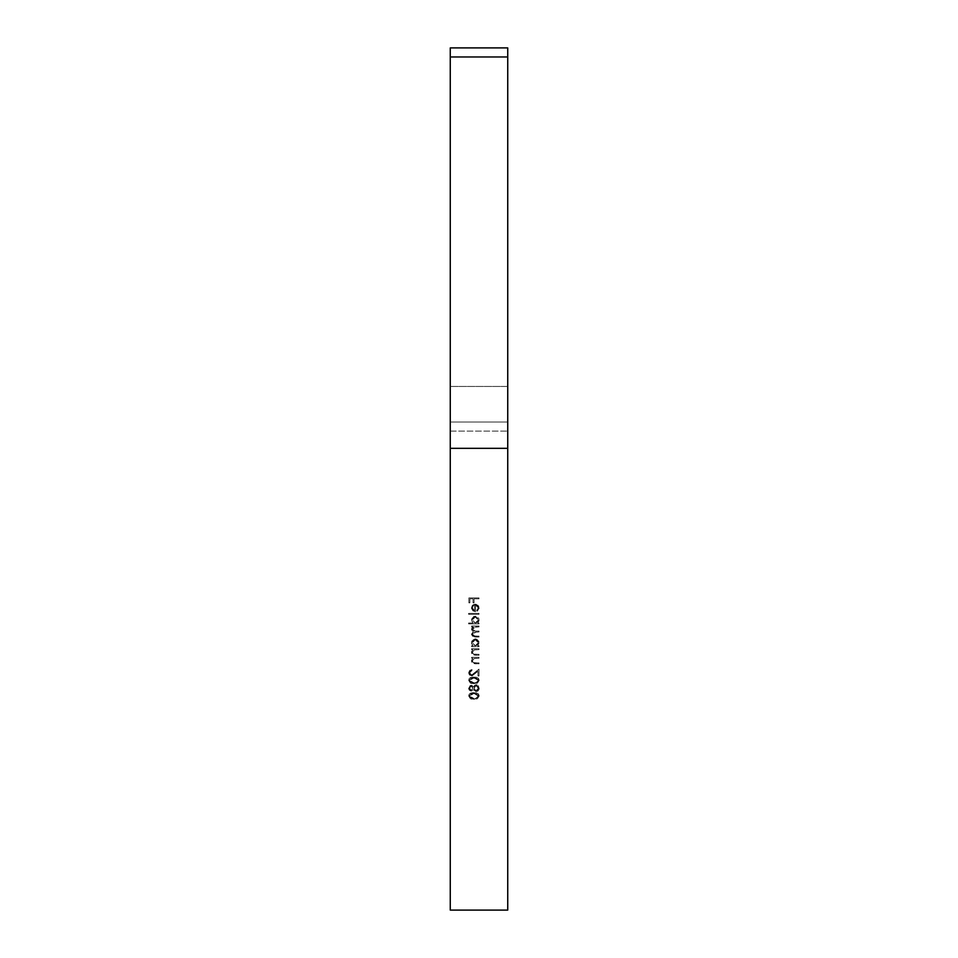 <?xml version="1.0" encoding="UTF-8"?>
<svg xmlns="http://www.w3.org/2000/svg" width="958" height="958" viewBox="0 0 958 958"><rect width="100%" height="100%" fill="white"/><g stroke="black" fill="none" stroke-linecap="round" stroke-linejoin="round"><path stroke-width="0.72" stroke-dasharray="4.79 3.59" d="M450.26 56.977L450.26 910.1L507.74 910.1L507.74 386.457L450.26 386.457L450.26 910.1L507.74 910.1L507.74 386.457L450.26 386.457L450.26 422.023L507.74 422.023L507.74 386.457L507.74 422.023L450.26 422.023L450.26 431.1L450.26 422.023L507.74 422.023L507.74 431.1L507.74 422.023L450.26 422.023L450.26 56.977L507.74 56.977L507.74 422.023L507.74 56.977L450.26 56.977L507.74 56.977L507.74 47.9L507.74 56.977L450.26 56.977L450.26 47.9L450.26 422.023L507.74 422.023L450.26 422.023L450.26 431.1L450.26 422.023L507.74 422.023L507.74 431.1L507.74 422.023L450.26 422.023L450.26 56.977L507.74 56.977L507.74 422.023L507.74 56.977L450.26 56.977L507.74 56.977L507.74 47.9L507.74 56.977L450.26 56.977L450.26 47.9L450.26 422.023L507.74 422.023L450.26 422.023L450.26 431.1L450.26 422.023L507.74 422.023L507.74 431.1L507.74 422.023L450.26 422.023L450.26 56.977L507.74 56.977L507.74 422.023L507.74 56.977L450.26 56.977L507.74 56.977L507.74 47.9L507.74 56.977L450.26 56.977L450.26 47.9L450.26 422.023L507.74 422.023L450.26 422.023L450.26 431.1L450.26 422.023L507.74 422.023L507.74 431.1L507.74 422.023L450.26 422.023L450.26 56.977L507.74 56.977L507.74 422.023L507.74 56.977L450.26 56.977L507.74 56.977L507.74 47.9L507.74 56.977L450.26 56.977L450.26 47.9L450.26 422.023L507.74 422.023L450.26 422.023L450.26 431.1L450.26 422.023L507.74 422.023L507.74 431.1L507.74 422.023L450.26 422.023L450.26 56.977L507.74 56.977L507.74 422.023L507.74 56.977L450.26 56.977L507.74 56.977L507.74 47.9L507.74 56.977L450.26 56.977L450.26 47.9L450.26 422.023L507.74 422.023L450.26 422.023L450.26 431.1L450.26 422.023L507.74 422.023L507.74 431.1L507.74 422.023L450.26 422.023L450.26 56.977L507.74 56.977L507.74 422.023L507.74 56.977L450.26 56.977L507.74 56.977L507.74 47.9L507.74 56.977L450.26 56.977L450.26 47.9L450.26 422.023L507.74 422.023L450.26 422.023L450.26 431.1L450.26 422.023L507.74 422.023L507.74 431.1L507.74 422.023L450.26 422.023L450.26 56.977L507.74 56.977L507.74 422.023L507.74 56.977L450.26 56.977L507.74 56.977L507.74 47.9L507.74 56.977L450.26 56.977L450.26 47.9L450.26 422.023L507.74 422.023L450.26 422.023L450.26 431.1L450.26 422.023L507.74 422.023L507.74 431.1L507.74 422.023L450.26 422.023L450.26 56.977L507.74 56.977L507.74 422.023L507.74 56.977L450.26 56.977L507.74 56.977L507.74 47.9L507.74 56.977L450.26 56.977L450.26 47.9L450.26 422.023L507.74 422.023L450.26 422.023L450.26 431.1L450.26 422.023L507.74 422.023L507.74 431.1L507.74 422.023L450.26 422.023L450.26 56.977L507.74 56.977L507.74 422.023L507.74 56.977L450.26 56.977L507.74 56.977L507.74 47.9L507.74 56.977L450.26 56.977L450.26 47.9L450.26 422.023L507.74 422.023L450.26 422.023L450.26 431.1L450.26 422.023L507.74 422.023L507.74 431.1L507.74 422.023L450.26 422.023L450.26 56.977L507.74 56.977L507.74 422.023L507.74 56.977L450.26 56.977L507.74 56.977L507.74 47.9L507.74 56.977L450.26 56.977L450.26 47.9L450.26 422.023L507.74 422.023L450.26 422.023L450.26 431.1L450.26 422.023L507.74 422.023L507.74 431.1L507.74 422.023L450.26 422.023L450.26 56.977L507.74 56.977L507.74 422.023L507.74 56.977L450.26 56.977L507.74 56.977L507.74 47.9L507.74 56.977L450.26 56.977L450.26 47.9L450.26 422.023L507.74 422.023L450.26 422.023L450.26 431.1L450.26 422.023L507.74 422.023L507.74 431.1L507.74 422.023L450.26 422.023L450.26 56.977L507.74 56.977L507.74 422.023L507.74 56.977L450.26 56.977L507.74 56.977L507.74 47.9L507.74 56.977L450.26 56.977L450.26 47.9L450.26 422.023L507.74 422.023L450.26 422.023L450.26 431.1L450.26 422.023L507.74 422.023L507.74 431.1L507.74 422.023L450.26 422.023L450.26 56.977L507.74 56.977L507.74 422.023L507.74 56.977L450.26 56.977L507.74 56.977L507.74 47.9L507.74 56.977L450.26 56.977L450.26 47.9L450.26 422.023L507.74 422.023L450.26 422.023L450.26 431.1L450.26 422.023L507.74 422.023L507.74 431.1L507.74 422.023L450.26 422.023L450.26 56.977L507.74 56.977L507.74 422.023L507.74 56.977L450.26 56.977L507.74 56.977L507.74 47.9L507.74 56.977L450.26 56.977L450.26 47.9L450.26 422.023L507.74 422.023L450.26 422.023L450.26 431.1L450.26 422.023L507.74 422.023L507.74 431.1L507.74 422.023L450.26 422.023L450.26 56.977L507.74 56.977L507.74 422.023L507.74 56.977L450.26 56.977L507.74 56.977L507.74 47.9L507.74 56.977L450.26 56.977L450.26 47.9L450.26 422.023L507.74 422.023L450.26 422.023L450.26 431.1L450.26 422.023L507.74 422.023L507.74 431.1L507.74 422.023L450.26 422.023L450.26 56.977L507.74 56.977L507.74 422.023L507.74 56.977L450.26 56.977L507.74 56.977L507.74 47.9L507.74 56.977L450.26 56.977L450.26 47.9L450.26 422.023L507.74 422.023L450.26 422.023L450.26 431.1L450.26 422.023L507.74 422.023L507.74 431.1L507.74 422.023L450.26 422.023L450.26 56.977L507.74 56.977L507.74 422.023L507.74 56.977L450.26 56.977L507.74 56.977L507.74 47.9L507.74 56.977L450.26 56.977L450.26 47.9L450.26 422.023L507.74 422.023L450.26 422.023L450.26 431.1L450.26 422.023L507.74 422.023L507.74 431.1L507.74 422.023L450.26 422.023L450.26 56.977L507.74 56.977L507.74 422.023L507.74 56.977L450.26 56.977L507.74 56.977L507.74 47.9L507.74 56.977L450.26 56.977L450.26 47.9L450.26 422.023L507.74 422.023L450.26 422.023L450.26 431.1L450.26 422.023L507.74 422.023L507.74 431.1L507.74 422.023L450.26 422.023L450.26 56.977L507.74 56.977L507.74 422.023L507.74 56.977L450.26 56.977L507.74 56.977L507.74 47.9L507.74 56.977L450.26 56.977L450.26 47.9L450.26 422.023L507.74 422.023L450.26 422.023L450.26 431.1L450.26 422.023L507.74 422.023L507.74 431.1L507.74 422.023L450.26 422.023L450.26 56.977L507.74 56.977L507.74 422.023L507.74 56.977L450.26 56.977L507.74 56.977L507.74 47.9L507.74 56.977L450.26 56.977L450.26 47.9L450.26 422.023L507.74 422.023L450.26 422.023L450.26 431.1L450.26 422.023L507.74 422.023L507.74 431.1L507.74 422.023L450.26 422.023L450.26 56.977L507.74 56.977L507.74 422.023L507.74 56.977L450.26 56.977L507.74 56.977L507.74 47.9L507.74 56.977L450.26 56.977L450.26 47.9L450.26 422.023L507.74 422.023L450.26 422.023L450.26 431.1L450.26 422.023L507.74 422.023L507.74 431.1L507.74 422.023L450.26 422.023L450.26 56.977L507.74 56.977L507.74 422.023L507.74 56.977L450.26 56.977L507.74 56.977L507.74 47.9L507.74 56.977L450.26 56.977L450.26 47.9L450.26 422.023L507.74 422.023L450.26 422.023L450.26 431.1L450.26 422.023L507.74 422.023L507.74 431.1L507.74 422.023L450.26 422.023L450.26 56.977L507.74 56.977L507.74 422.023L507.74 56.977L450.26 56.977L507.74 56.977L507.74 47.9L507.74 56.977L450.26 56.977L450.26 47.9L450.26 422.023L507.74 422.023L450.26 422.023L450.26 431.1L450.26 422.023L507.74 422.023L507.74 431.1L507.74 422.023L450.26 422.023L450.26 56.977L507.74 56.977L507.74 422.023L507.74 56.977L450.26 56.977L507.74 56.977L507.74 47.9L507.74 56.977L450.26 56.977L450.26 47.9L450.26 422.023L507.74 422.023L450.26 422.023L450.26 431.1L450.26 422.023L507.74 422.023L507.74 431.1L507.74 422.023L450.26 422.023L450.26 56.977L507.74 56.977L507.74 422.023L507.74 56.977L450.26 56.977L507.74 56.977L507.74 47.9L507.74 56.977L450.26 56.977L450.26 47.9L450.26 422.023L507.74 422.023L450.26 422.023L450.26 431.1L450.26 422.023L507.74 422.023L507.74 431.1L507.74 422.023L450.26 422.023L450.26 56.977L507.74 56.977L507.74 422.023L507.74 56.977L450.26 56.977L507.74 56.977L507.74 47.9L507.74 56.977L450.26 56.977L450.26 47.9L450.26 422.023L507.74 422.023L450.26 422.023L450.26 431.1L450.26 422.023L507.74 422.023L507.74 431.1L507.74 422.023L450.26 422.023L450.26 56.977L507.74 56.977L507.74 422.023L507.74 56.977L450.26 56.977L507.74 56.977L507.74 47.9L507.74 56.977L450.26 56.977L450.26 47.9L450.26 422.023L507.74 422.023L450.26 422.023L450.26 431.1L450.26 422.023L507.74 422.023L507.74 431.1L507.74 422.023L450.26 422.023L450.26 56.977L507.74 56.977L507.74 422.023L507.74 56.977L450.26 56.977L507.74 56.977L507.74 47.9L507.74 56.977L450.26 56.977L450.26 47.9L450.26 422.023L507.74 422.023L450.26 422.023L450.26 431.1L450.26 422.023L507.74 422.023L507.74 431.1L507.74 422.023L450.26 422.023L450.26 56.977L507.74 56.977L507.74 422.023L507.74 56.977L450.26 56.977L507.74 56.977L507.74 47.9L507.74 56.977L450.26 56.977L450.26 47.9L450.26 422.023L507.74 422.023L450.26 422.023L450.26 431.1L450.26 422.023L507.74 422.023L507.74 431.1L507.74 422.023L450.26 422.023L450.26 56.977L507.74 56.977L507.74 422.023L507.74 56.977L450.26 56.977L507.74 56.977L507.74 47.9L507.74 56.977L450.26 56.977L450.26 47.9L450.26 422.023L507.74 422.023L450.26 422.023L450.26 431.1L450.26 422.023L507.74 422.023L507.74 431.1L507.74 422.023L450.26 422.023L450.26 56.977L507.74 56.977L507.74 422.023L507.74 56.977L450.26 56.977L507.74 56.977L507.74 47.9L507.74 56.977L450.26 56.977L450.26 47.9L450.26 422.023L507.74 422.023L450.26 422.023L450.26 431.1L450.26 422.023L507.74 422.023L507.74 431.1L507.74 422.023L450.26 422.023L450.26 56.977L507.74 56.977L507.74 422.023L507.74 56.977L450.26 56.977L507.74 56.977L507.74 47.9L507.74 56.977L450.26 56.977L450.26 47.9L450.26 422.023L507.74 422.023L450.26 422.023L450.26 431.1L450.26 422.023L507.74 422.023L507.74 431.1L507.74 422.023L450.26 422.023L450.26 56.977L507.74 56.977L507.74 422.023L507.74 56.977L450.26 56.977L507.74 56.977L507.74 47.9L507.74 56.977L450.26 56.977L450.26 47.9L450.26 422.023L507.74 422.023L450.26 422.023L450.26 431.1L450.26 422.023L507.74 422.023L507.74 431.1L507.74 422.023L450.26 422.023L450.26 56.977L507.74 56.977L507.74 422.023L507.74 56.977L450.26 56.977L507.74 56.977L507.74 47.9L507.74 56.977L450.26 56.977L450.26 47.9L450.26 422.023L507.74 422.023L450.26 422.023L450.26 431.1L450.26 422.023L507.74 422.023L507.74 431.1L507.74 422.023L450.26 422.023L450.26 56.977L507.74 56.977L507.74 422.023L507.74 56.977L450.26 56.977L507.74 56.977L507.74 47.9L507.74 56.977L450.26 56.977L450.26 47.9L450.26 422.023L507.74 422.023L450.26 422.023L450.26 431.1L450.26 422.023L507.74 422.023L507.74 431.1L507.74 422.023L450.26 422.023L450.26 56.977L507.74 56.977L507.74 422.023L507.74 56.977L450.26 56.977L507.74 56.977L507.74 47.9L507.74 56.977L450.26 56.977L450.26 47.9L450.26 422.023L507.74 422.023L450.26 422.023L450.26 431.1L450.26 422.023L507.74 422.023L507.74 431.1L507.74 422.023L450.26 422.023L450.26 56.977L507.74 56.977L507.74 422.023L507.74 56.977L450.26 56.977L507.74 56.977L507.74 47.9L507.74 56.977L450.26 56.977L450.26 47.9L450.26 422.023L507.74 422.023L450.26 422.023L450.26 431.1L450.26 422.023L507.74 422.023L507.74 431.1L507.74 422.023L450.26 422.023L450.26 56.977L507.74 56.977L507.74 422.023L507.74 56.977L450.26 56.977L507.74 56.977L507.74 47.9L507.74 56.977L450.26 56.977L450.26 47.9L450.26 422.023L507.74 422.023L450.26 422.023L450.26 431.1L450.26 422.023L507.74 422.023L507.74 431.1L507.74 422.023L450.26 422.023L450.26 56.977L507.74 56.977L507.74 422.023L507.74 56.977L450.26 56.977L507.74 56.977L507.74 47.9L507.74 56.977L450.26 56.977L450.26 47.9L450.26 422.023L507.74 422.023L450.26 422.023L450.26 431.1L450.26 422.023L507.74 422.023L507.74 431.1L507.74 422.023L450.26 422.023L450.26 56.977L507.74 56.977L507.74 422.023L507.74 56.977L450.26 56.977L507.74 56.977L507.74 47.9L507.74 56.977L450.26 56.977L450.26 47.9L450.26 422.023L507.74 422.023L450.26 422.023L450.26 431.1L450.26 422.023L507.74 422.023L507.74 431.1L507.74 422.023L450.26 422.023L450.26 56.977L507.74 56.977L507.74 422.023L507.74 56.977L450.26 56.977L507.74 56.977L507.74 47.9L507.74 56.977L450.26 56.977L450.26 47.9L450.26 422.023L507.74 422.023L450.26 422.023L450.26 431.1L450.26 422.023L507.74 422.023L507.74 431.1L507.74 422.023L450.26 422.023L450.26 56.977L507.74 56.977L507.74 422.023L507.74 56.977L450.26 56.977L507.74 56.977L507.74 47.9L507.74 56.977L450.26 56.977L450.26 47.9L450.26 422.023L507.74 422.023L450.26 422.023L450.26 431.1L450.26 422.023L507.74 422.023L507.74 431.1L507.74 422.023L450.26 422.023L450.26 56.977L507.74 56.977L507.74 422.023L507.74 56.977L450.26 56.977L507.74 56.977L507.74 47.9L507.74 56.977L450.26 56.977L450.26 47.9L450.26 422.023L507.74 422.023L450.26 422.023L450.26 431.1L450.26 422.023L507.74 422.023L507.74 431.1L507.74 422.023L450.26 422.023L450.26 56.977L507.74 56.977L507.74 422.023L507.74 56.977L450.26 56.977L507.74 56.977L507.74 47.9L507.74 56.977L450.26 56.977L450.26 47.9L450.26 422.023L507.74 422.023L450.26 422.023L450.26 431.1L450.26 422.023L507.74 422.023L507.74 431.1L507.74 422.023L450.26 422.023L450.26 56.977L507.74 56.977L507.74 422.023L507.74 56.977L450.26 56.977L507.74 56.977L507.74 47.9L507.74 56.977L450.26 56.977L450.26 47.9L450.26 422.023L507.74 422.023L450.26 422.023L450.26 431.1L450.26 422.023L507.74 422.023L507.74 431.1L507.74 422.023L450.26 422.023L450.26 56.977L507.74 56.977L507.74 422.023L507.74 56.977L450.26 56.977L507.74 56.977L507.74 47.9L507.74 56.977L450.26 56.977L450.26 47.9L450.26 422.023L507.74 422.023L450.26 422.023L450.26 431.1L450.26 422.023L507.74 422.023L507.74 431.1L507.74 422.023L450.26 422.023L450.26 56.977L507.74 56.977L507.74 422.023L507.74 56.977L450.26 56.977L507.74 56.977L507.74 47.9L507.74 56.977L450.26 56.977L450.26 47.9L450.26 422.023L507.74 422.023L450.26 422.023L450.26 431.1L450.26 422.023L507.74 422.023L507.74 431.1L507.74 422.023L450.26 422.023L450.26 56.977L507.74 56.977L507.74 422.023L507.74 56.977L450.26 56.977L507.74 56.977L507.74 47.9L507.74 56.977L450.26 56.977L450.26 47.9L450.26 422.023L507.74 422.023L450.26 422.023L450.26 431.1L450.26 422.023L507.74 422.023L507.74 431.1L507.74 422.023L450.26 422.023L450.26 56.977L507.74 56.977L507.74 422.023L507.74 56.977L450.26 56.977L507.74 56.977L507.74 47.9L507.74 56.977L450.26 56.977L450.26 47.9L450.26 422.023L507.74 422.023L450.26 422.023L450.26 431.1L450.26 422.023L507.74 422.023L507.74 431.1L507.74 422.023L450.26 422.023L450.26 56.977L507.74 56.977L507.74 422.023L507.74 56.977L450.26 56.977L507.74 56.977L507.74 47.9L507.74 56.977L450.26 56.977L450.26 47.9L450.26 422.023L507.74 422.023L450.26 422.023L450.26 431.1L450.26 422.023L507.74 422.023L507.74 431.1L507.74 422.023L450.26 422.023L450.26 56.977L507.74 56.977L507.74 422.023L507.74 56.977L450.26 56.977L507.74 56.977L507.74 47.9L507.74 56.977L450.26 56.977L450.26 47.9L450.26 422.023L507.74 422.023L450.26 422.023L450.26 431.1L450.26 422.023L507.74 422.023L507.74 431.1L507.74 422.023L450.26 422.023L450.26 56.977L507.74 56.977L507.74 422.023L507.74 56.977L450.26 56.977L507.74 56.977L507.74 47.9L507.74 56.977L450.26 56.977L450.26 47.9L450.26 422.023L507.74 422.023L450.26 422.023L450.26 431.1L450.26 422.023L507.74 422.023L507.74 431.1L507.74 422.023L450.26 422.023L450.26 56.977L507.74 56.977L507.74 422.023L507.74 56.977L450.26 56.977L507.74 56.977L507.74 47.9L507.74 56.977L450.26 56.977L450.26 47.9L450.26 422.023L507.74 422.023L450.26 422.023L450.26 431.1L450.26 422.023L507.74 422.023L507.74 431.1L507.74 422.023L450.26 422.023L450.26 56.977L507.74 56.977L507.74 422.023L507.74 56.977L450.26 56.977L507.74 56.977L507.74 47.9L507.74 56.977L450.26 56.977L450.26 47.9L450.26 422.023L507.74 422.023L450.26 422.023L450.26 431.1L450.26 422.023L507.74 422.023L507.74 431.1L507.74 422.023L450.26 422.023L450.26 56.977L507.74 56.977L507.74 422.023L507.74 56.977L450.26 56.977L507.74 56.977L507.74 47.9L507.74 56.977L450.26 56.977L450.26 47.9L450.26 422.023L507.74 422.023L450.26 422.023L450.26 431.1L450.26 422.023L507.74 422.023L507.74 431.1L507.74 422.023L450.26 422.023L450.26 56.977L507.74 56.977L507.74 422.023L507.74 56.977L450.26 56.977L507.74 56.977L507.74 47.9L507.74 56.977L450.26 56.977L450.26 47.9L450.26 422.023L507.74 422.023L450.26 422.023L450.26 431.1L450.26 422.023L507.74 422.023L507.74 431.1L507.74 422.023L450.26 422.023L450.26 56.977L507.74 56.977L507.74 422.023L507.74 56.977L450.26 56.977L507.74 56.977L507.74 47.9L507.74 56.977L450.26 56.977L450.26 47.9L450.26 422.023L507.74 422.023L450.26 422.023L450.26 431.1L450.26 422.023L507.74 422.023L507.74 431.1L507.74 422.023L450.26 422.023L450.26 56.977L507.74 56.977L507.74 422.023L507.74 56.977L450.26 56.977L507.74 56.977L507.74 47.9L507.74 56.977L450.26 56.977L450.26 47.9L450.26 422.023L507.74 422.023L450.26 422.023L450.26 431.1L450.26 422.023L507.74 422.023L507.74 431.1L507.74 422.023L450.26 422.023L450.26 56.977L507.74 56.977L507.74 422.023L507.74 56.977L450.26 56.977L507.74 56.977L507.74 47.9L507.74 56.977L450.26 56.977L450.26 47.9L450.26 422.023L507.74 422.023L450.26 422.023L450.26 431.1L450.26 422.023L507.74 422.023L507.74 431.1L507.74 422.023L450.26 422.023L450.26 56.977L507.74 56.977L507.74 422.023L507.74 56.977L450.26 56.977L507.74 56.977L507.74 47.9L507.74 56.977L450.26 56.977L450.26 47.9L450.26 422.023L507.74 422.023L450.26 422.023L450.26 431.1L450.26 422.023L507.74 422.023L507.74 431.1L507.74 422.023L450.26 422.023L450.26 56.977L507.74 56.977L507.74 422.023L507.74 56.977L450.26 56.977L507.74 56.977L507.74 47.9L507.74 56.977L450.26 56.977L450.26 47.9L450.26 422.023L507.74 422.023L450.26 422.023L450.26 431.1L450.26 422.023L507.74 422.023L507.74 431.1L507.74 422.023L450.26 422.023L450.26 56.977L507.74 56.977L507.74 422.023L507.74 56.977L450.26 56.977L507.74 56.977L507.74 47.9L507.74 56.977L450.26 56.977L450.26 47.9L450.26 422.023L507.74 422.023L450.26 422.023L450.26 431.1L450.26 422.023L507.74 422.023L507.74 431.1L507.74 422.023L450.26 422.023L450.26 56.977L507.74 56.977L507.74 422.023L507.74 56.977L450.26 56.977L507.74 56.977L507.74 47.9L507.74 56.977L450.26 56.977L450.26 47.9L450.26 422.023L507.74 422.023L450.26 422.023L450.26 431.1L450.26 422.023L507.74 422.023L507.74 431.1L507.74 422.023L450.26 422.023L450.26 56.977L507.74 56.977L507.74 422.023L507.74 56.977L450.26 56.977L507.74 56.977L507.74 47.9L507.74 56.977L450.26 56.977L450.26 47.9L450.26 422.023L507.74 422.023L450.26 422.023L450.26 431.1L450.26 422.023L507.74 422.023L507.74 431.1L507.74 422.023L450.26 422.023L450.26 56.977L507.74 56.977L507.74 422.023L507.74 56.977L450.26 56.977L507.74 56.977L507.74 47.9L507.74 56.977L450.26 56.977L450.26 47.9L450.26 422.023L507.74 422.023L450.26 422.023L450.26 431.1L450.26 422.023L507.74 422.023L507.74 431.1L507.74 422.023L450.26 422.023L450.26 56.977L507.74 56.977L507.74 422.023L507.74 56.977L450.26 56.977L507.74 56.977L507.74 47.9L507.74 56.977L450.26 56.977L450.26 47.9L450.26 422.023L507.74 422.023L450.26 422.023L450.26 431.1L450.26 422.023L507.74 422.023L507.74 431.1L507.74 422.023L450.26 422.023L450.26 56.977L507.74 56.977L507.74 422.023L507.74 56.977L450.26 56.977L507.74 56.977L507.74 47.9L507.74 56.977L450.26 56.977L450.26 47.9L450.26 422.023L507.74 422.023L450.26 422.023L450.26 431.1L450.26 422.023L507.74 422.023L507.74 431.1L507.74 422.023L450.26 422.023L450.26 56.977L507.74 56.977L507.74 422.023L507.74 56.977L450.26 56.977L507.74 56.977L507.74 47.9L507.74 56.977L450.26 56.977L450.26 47.9L450.26 422.023L507.74 422.023L450.26 422.023L450.26 431.1L450.26 422.023L507.74 422.023L507.74 431.1L507.74 422.023L450.26 422.023L450.26 56.977L507.74 56.977L507.74 422.023L507.74 56.977L450.26 56.977L507.74 56.977L507.74 47.9L507.74 56.977L450.26 56.977L450.26 47.9L450.26 422.023L507.74 422.023L450.26 422.023L450.26 431.1L450.26 422.023L507.74 422.023L507.74 431.1L507.74 422.023L450.26 422.023L450.26 56.977L507.74 56.977L507.74 422.023L507.74 56.977L450.26 56.977L507.74 56.977L507.74 47.9L507.74 56.977L450.26 56.977L450.26 47.9L450.26 422.023L507.74 422.023L450.26 422.023L450.26 431.1L450.26 422.023L507.74 422.023L507.74 431.1L507.74 422.023L450.26 422.023L450.26 56.977L507.74 56.977L507.74 422.023L507.74 56.977L450.26 56.977L507.74 56.977L507.74 47.9L507.74 56.977L450.26 56.977L450.26 47.9L450.26 422.023L507.74 422.023L450.26 422.023L450.26 431.1L450.26 422.023L507.74 422.023L507.74 431.1L507.74 422.023L450.26 422.023L450.26 56.977L507.74 56.977L507.74 422.023L507.74 56.977L450.26 56.977L507.74 56.977L507.74 47.9L507.74 56.977L450.26 56.977L450.26 47.9L450.26 422.023L507.74 422.023L450.26 422.023L450.26 431.1L450.26 422.023L507.74 422.023L507.74 431.1L507.74 422.023L450.26 422.023L450.26 56.977L507.74 56.977L507.74 422.023L507.74 56.977L450.26 56.977L507.74 56.977L507.74 47.9L507.74 56.977L450.26 56.977L450.26 47.9L450.26 422.023L507.74 422.023L450.26 422.023L450.26 431.1L450.26 422.023L507.74 422.023L507.74 431.1L507.74 422.023L450.26 422.023L450.26 56.977L507.74 56.977L507.74 431.1L507.74 56.977L450.26 56.977L450.26 47.9L450.26 431.1L450.26 47.9L450.26 431.1L450.26 47.9L450.26 431.1L450.26 47.9L450.26 431.1L450.26 47.9L450.26 431.1L450.26 47.9L450.26 431.1L450.26 47.9L450.26 431.1L450.26 47.9L450.26 431.1L450.26 47.9L450.26 431.1L450.26 47.9L450.26 431.1L450.26 47.9L450.26 431.1L450.26 47.9L450.26 431.1L450.26 47.9L450.26 431.1L450.26 47.9L450.26 431.1L450.26 47.9L450.26 431.1L450.26 47.9L450.26 431.1L450.26 47.9L450.26 431.1L450.26 47.9L450.26 431.1L450.26 47.9L450.26 431.1L450.26 47.9L450.26 431.1L450.26 47.9L450.26 431.1L450.26 47.9L450.26 431.1L450.26 47.9L450.26 431.1L450.26 47.9L450.26 431.1L450.26 47.9L450.26 431.1L450.26 47.9L450.26 431.1L450.26 47.9L450.26 431.1L450.26 47.9L450.26 431.1L450.26 47.9L450.26 431.1L450.26 47.9L450.26 431.1L450.26 47.9L450.26 431.1L450.26 47.9L450.26 431.1L450.26 47.9L450.26 431.1L450.26 47.9L450.26 431.1L450.26 47.9L450.26 431.1L450.26 47.9L450.26 431.1L450.26 47.9L450.26 431.1L450.26 47.9L450.26 431.1L450.26 47.9L450.26 431.1L450.26 47.9L450.26 431.1L450.26 47.9L450.26 431.1L450.26 47.9L450.26 431.1L450.26 47.9L450.26 431.1L450.26 47.9L450.26 431.1L450.26 47.9L450.26 431.1L450.26 47.9L450.26 431.1L450.26 47.9L450.26 431.1L450.26 47.9L450.26 431.1L450.26 47.9L450.26 431.1L450.26 47.9L450.26 431.1L450.26 47.9L450.26 431.1L450.26 47.9L450.26 431.1L450.26 47.9L450.26 431.1L450.26 47.9L450.26 431.1L450.26 47.9L450.26 431.1L450.26 47.9L450.26 431.1L450.26 47.9L450.26 431.1L450.26 47.9L450.26 431.1L450.26 47.9L450.26 431.1L450.26 47.9L450.26 431.1L450.26 47.9L450.26 431.1L450.26 47.9L450.26 431.1L450.26 47.9L450.26 431.1L450.26 47.9L450.26 431.1L450.26 47.9L450.26 431.1L450.26 47.9L450.26 431.1L450.26 47.9L450.26 431.1L450.26 47.9L450.26 431.1L450.26 47.9L450.26 431.1L450.26 47.9L507.74 47.9L507.74 431.1L507.74 47.9L507.74 431.1L507.74 47.9L507.74 431.1L507.74 47.9L507.74 431.1L507.74 47.9L507.74 431.1L507.74 47.9L507.74 431.1L507.74 47.9L507.74 431.1L507.74 47.9L507.74 431.1L507.74 47.9L507.74 431.1L507.74 47.9L507.74 431.1L507.74 47.9L507.74 431.1L507.74 47.9L507.74 431.1L507.74 47.9L507.74 431.1L507.74 47.9L507.74 431.1L507.74 47.9L507.74 431.1L507.74 47.9L507.74 431.1L507.74 47.9L507.74 431.1L507.74 47.9L507.74 431.1L507.74 47.9L507.74 431.1L507.74 47.9L507.74 431.1L507.74 47.9L507.74 431.1L507.74 47.9L507.74 431.1L507.74 47.9L507.74 431.1L507.74 47.9L507.74 431.1L507.74 47.9L507.74 431.1L507.74 47.9L507.74 431.1L507.74 47.9L507.74 431.1L507.74 47.9L507.74 431.1L507.74 47.9L507.74 431.1L507.74 47.9L507.74 431.1L507.74 47.9L507.74 431.1L507.74 47.9L507.74 431.1L507.74 47.9L507.74 431.1L507.74 47.9L507.74 431.1L507.74 47.9L507.74 431.1L507.74 47.9L507.74 431.1L507.74 47.9L507.74 431.1L507.74 47.9L507.74 431.1L507.74 47.9L507.74 431.1L507.74 47.9L507.74 431.1L507.74 47.9L507.74 431.1L507.74 47.9L507.74 431.1L507.74 47.9L507.74 431.1L507.74 47.9L507.74 431.1L507.74 47.9L507.74 431.1L507.74 47.9L507.74 431.1L507.74 47.9L507.74 431.1L507.74 47.9L507.74 431.1L507.74 47.9L507.74 431.1L507.74 47.9L507.74 431.1L507.74 47.9L507.74 431.1L507.74 47.9L507.74 431.1L507.74 47.9L507.74 431.1L507.74 47.9L507.74 431.1L507.74 47.9L507.74 431.1L507.74 47.9L507.74 431.1L507.74 47.9L507.74 431.1L507.74 47.9L507.74 431.1L507.74 47.9L507.74 431.1L507.74 47.9L507.74 431.1L507.74 47.9L507.74 431.1L507.74 47.9L507.74 431.1L507.74 47.9L507.74 431.1L507.74 47.9L507.74 431.1L507.74 47.9L507.74 431.1L507.74 47.9L450.26 47.9L507.74 47.9L450.26 47.9L507.74 47.9L450.26 47.9L507.74 47.9L450.26 47.9L507.74 47.9L450.26 47.9L507.74 47.9L450.26 47.9L507.74 47.9L450.26 47.9L507.74 47.9L450.26 47.9L507.74 47.9L450.26 47.9L507.74 47.9L450.26 47.9L507.74 47.9L450.26 47.9L507.74 47.9L450.26 47.9L507.74 47.9L450.26 47.9L507.74 47.9L450.26 47.9L507.74 47.9L450.26 47.9L507.74 47.9L450.26 47.9L507.74 47.9L450.26 47.9L507.74 47.9L450.26 47.9L507.74 47.9L450.26 47.9L507.74 47.9L450.26 47.9L507.74 47.9L450.26 47.9L507.74 47.9L450.26 47.9L507.74 47.9L450.26 47.9L507.74 47.9L450.26 47.9L507.74 47.9L450.26 47.9L507.74 47.9L450.26 47.9L507.74 47.9L450.26 47.9L507.74 47.9L450.26 47.9L507.74 47.9L450.26 47.9L507.74 47.9L450.26 47.9L507.74 47.9L450.26 47.9L507.74 47.9L450.26 47.9L507.74 47.9L450.26 47.9L507.74 47.9L450.26 47.9L507.74 47.9L450.26 47.9L507.74 47.9L450.26 47.9L507.74 47.9L507.74 431.1L507.74 56.977M471.228 691.113L469.324 690.215L468.642 688.766L470.15 685.521L471.875 685.365L473.348 686.742L475.24 684.874L478.449 685.76L479.012 689.64L476.042 691.628L473.348 689.664L471.228 691.113L473.348 689.664L471.228 691.113L468.606 688.227L471.204 685.257L473.348 686.742L476.126 684.742L479.263 688.167L478.15 690.862L476.042 691.628L473.348 689.664L476.042 691.628L478.15 690.862L479.263 688.167L476.126 684.742L473.348 686.742L471.204 685.257L468.606 688.227L471.228 691.113L469.324 690.215L468.642 688.766L470.15 685.521L471.875 685.365L473.348 686.742L475.24 684.874L476.868 684.826L479.216 687.521L479.012 689.64L477.168 691.437L475.18 691.484L473.348 689.664L471.228 691.113M469.636 672.791L470.881 674.815L472.605 674.803L479 669.139L479 676.025L477.958 676.025L477.958 671.307L472.15 675.857L469.456 675.007L468.606 672.839L469.588 670.48L471.983 669.534L469.636 672.791L471.983 670.444L469.636 672.791L471.695 674.995L479 669.139L479 676.025L477.958 676.025L477.958 671.307L471.611 675.905L468.606 672.839L471.983 669.534L471.983 670.444L471.983 669.534L468.606 672.839L471.611 675.905L477.958 671.307L477.958 676.025L479 676.025L479 669.139L471.695 674.995L469.636 672.791L471.983 669.534L469.588 670.48L468.606 672.839L469.456 675.007L472.15 675.857L477.958 671.307L477.958 676.025L479 676.025L479 669.139L472.605 674.803L470.881 674.815L469.636 672.791M479 648.734L479 649.644L473.875 649.955L472.366 652.302L473.515 654.122L479 654.326L479 655.236L473.24 655.009L471.671 653.572L471.552 651.644L472.929 649.644L471.587 649.644L471.587 648.734L479 648.734L471.587 648.734L479 648.734L479 649.644L474.33 649.787L472.366 652.302L473.827 654.218L479 654.326L479 655.236L475.216 655.236L471.456 652.458L472.929 649.644L471.587 649.644L471.587 648.734L471.587 649.644L472.929 649.644L471.456 652.458L475.216 655.236L479 655.236L479 654.326L473.827 654.218L472.366 652.302L474.33 649.787L479 649.644L479 648.734L479 649.644L473.875 649.955L472.366 652.302L473.515 654.122L479 654.326L479 655.236L473.24 655.009L471.456 652.458L472.929 649.644L471.587 649.644L471.587 648.734L479 648.734M479 625.981L479 626.891L473.539 627.31L472.366 629.286L473.851 630.987L479 631.059L479 631.969L473.647 632.328L472.366 634.364L473.204 635.884L479 636.124L479 637.034L472.593 636.591L471.492 634.1L473.252 631.813L471.456 629.454L472.881 626.891L471.587 626.891L471.587 625.981L479 625.981L471.587 625.981L479 625.981L479 626.891L475.886 626.891L472.366 629.286L475.228 631.059L479 631.059L479 631.969L476.114 631.969L472.366 634.364L474.988 636.124L479 636.124L479 637.034L474.988 637.034L471.456 634.531L473.252 631.813L471.456 629.454L472.881 626.891L471.587 626.891L471.587 625.981L471.587 626.891L472.881 626.891L471.456 629.454L473.252 631.813L471.456 634.531L474.988 637.034L479 637.034L479 636.124L474.988 636.124L472.366 634.364L476.114 631.969L479 631.969L479 631.059L475.228 631.059L472.366 629.286L475.886 626.891L479 626.891L479 625.981L479 626.891L473.539 627.31L472.366 629.286L473.851 630.987L479 631.059L479 631.969L473.647 632.328L472.366 634.364L473.204 635.884L479 636.124L479 637.034L473.156 636.83L471.456 634.531L473.252 631.813L471.587 630.232L471.671 628.28L472.881 626.891L471.587 626.891L471.587 625.981L479 625.981M479 613.371L479 614.282L468.606 614.282L468.606 613.371L479 613.371L468.606 613.371L479 613.371L479 614.282L468.606 614.282L468.606 613.371L468.606 614.282L479 614.282L479 613.371L468.606 613.371L468.606 614.282L479 614.282L479 613.371M479 597.912L479 598.822L474.066 598.822L474.066 602.845L473.024 602.845L473.024 598.822L469.899 598.822L469.899 602.845L468.857 602.845L468.857 597.912L479 597.912L468.857 597.912L479 597.912L479 598.822L474.066 598.822L474.066 602.845L473.024 602.845L473.024 598.822L469.899 598.822L469.899 602.845L468.857 602.845L468.857 597.912L468.857 602.845L469.899 602.845L469.899 598.822L473.024 598.822L473.024 602.845L474.066 602.845L474.066 598.822L479 598.822L479 597.912L468.857 597.912L468.857 602.845L469.899 602.845L469.899 598.822L473.024 598.822L473.024 602.845L474.066 602.845L474.066 598.822L479 598.822L479 597.912M478.222 607.755L477.431 605.827L475.491 605.061L475.491 611.683L472.593 610.605L471.456 607.899L472.246 605.576L474.006 604.354L478.03 605.205L479.108 608.402L477.084 611.3L476.665 610.486L478.222 607.755L476.665 610.486L478.222 607.755L475.491 605.061L475.491 611.683L472.917 610.881L471.456 607.899L472.845 605.001L475.312 604.151L479.132 607.875L477.084 611.3L476.665 610.486L477.084 611.3L479.132 607.875L475.312 604.151L472.845 605.001L471.456 607.899L472.917 610.881L475.491 611.683L475.491 605.061L478.222 607.755L476.665 610.486L477.084 611.3L479.012 608.917L478.88 606.414L476.054 604.211L472.246 605.576L471.552 608.749L474.138 611.491L475.491 611.683L475.491 605.061L477.431 605.827L478.222 607.755M468.606 622.999L473.024 622.999L471.528 619.239L473.803 616.401L476.761 616.389L478.844 618.485L479.048 620.832L477.719 622.999L479 622.999L479 623.909L468.606 623.909L468.606 622.999L468.606 623.909L468.606 622.999L473.024 622.999L471.456 619.994L475.276 616.102L479.132 619.97L477.719 622.999L479 622.999L479 623.909L468.606 623.909L479 623.909L479 622.999L477.719 622.999L479.132 619.97L475.276 616.102L471.456 619.994L473.024 622.999L468.606 622.999L473.024 622.999L471.552 620.868L471.731 618.521L475.276 616.102L478.844 618.485L479.048 620.832L477.719 622.999L479 622.999L479 623.909L468.606 623.909L468.606 622.999M471.587 645.74L472.965 645.74L471.48 643.177L472.569 640.004L475.276 638.854L478.006 639.98L479.132 642.722L477.719 645.74L479 645.74L479 646.65L471.587 646.65L471.587 645.74L471.587 646.65L471.587 645.74L472.965 645.74L471.456 642.746L475.276 638.854L479.132 642.722L477.719 645.74L479 645.74L479 646.65L471.587 646.65L479 646.65L479 645.74L477.719 645.74L479.132 642.722L475.276 638.854L471.456 642.746L472.965 645.74L471.587 645.74L472.965 645.74L471.552 643.608L471.731 641.261L473.803 639.142L476.03 638.926L478.844 641.237L479.048 643.572L477.719 645.74L479 645.74L479 646.65L471.587 646.65L471.587 645.74M479 657.308L479 658.218L473.875 658.529L472.366 660.876L473.216 662.565L479 662.9L479 663.81L473.24 663.583L471.671 662.158L471.552 660.218L472.929 658.218L471.587 658.218L471.587 657.308L479 657.308L471.587 657.308L479 657.308L479 658.218L474.33 658.362L472.366 660.876L473.827 662.792L479 662.9L479 663.81L475.216 663.81L471.456 661.044L472.929 658.218L471.587 658.218L471.587 657.308L471.587 658.218L472.929 658.218L471.456 661.044L475.216 663.81L479 663.81L479 662.9L473.827 662.792L472.366 660.876L474.33 658.362L479 658.218L479 657.308L479 658.218L473.875 658.529L472.366 660.876L473.216 662.565L479 662.9L479 663.81L473.24 663.583L471.456 661.044L472.929 658.218L471.587 658.218L471.587 657.308L479 657.308M479.263 680.324L477.419 683.174L473.935 683.832L470.45 683.174L468.606 680.324L469.121 678.659L472.162 677.043L477.838 677.785L479.263 680.324L473.935 676.935L479.263 680.324L473.935 683.832L468.606 680.324L473.935 676.935L468.606 680.324L473.935 683.832L479.263 680.324L477.419 683.174L471.276 683.509L468.642 680.863L469.121 678.659L470.462 677.534L475.958 677.09L478.437 678.264L479.263 680.324M479.263 695.927L477.419 698.765L473.935 699.424L470.45 698.765L468.606 695.927L469.121 694.251L472.162 692.646L477.838 693.388L479.263 695.927L473.935 692.538L479.263 695.927L473.935 699.424L468.606 695.927L473.935 692.538L468.606 695.927L473.935 699.424L479.263 695.927L477.419 698.765L471.276 699.1L468.642 696.466L469.121 694.251L470.462 693.125L475.958 692.682L478.437 693.867L479.263 695.927M450.26 430.489L450.26 428.681L450.26 430.489M450.26 425.795L450.26 428.681L450.26 425.795M450.26 53.205L450.26 48.511L450.26 53.205M474.581 610.773L472.965 609.767L472.366 607.947L473.06 606.031L474.581 605.157L474.581 610.773L474.581 605.157L474.581 610.773L472.366 607.947L473.06 606.031L474.581 605.157L473.06 606.031L472.366 607.947L474.581 610.773L474.581 605.157L473.06 606.031L472.366 607.947L472.965 609.767L474.581 610.773M475.312 622.999L477.395 622.125L478.222 620.006L477.371 617.91L475.288 617.012L473.204 617.91L472.366 620.006L473.204 622.125L475.312 622.999L472.366 620.006L475.312 622.999L478.222 620.006L475.312 622.999L476.449 622.784L478.222 620.006L475.288 617.012L478.222 620.006L477.371 617.91L475.288 617.012L472.366 620.006L474.629 617.096L472.581 618.88L473.204 622.125L475.312 622.999M475.312 645.74L477.395 644.878L478.222 642.746L477.371 640.651L475.288 639.764L473.204 640.651L472.366 642.758L473.204 644.878L475.312 645.74L472.366 642.758L475.312 645.74L478.222 642.746L475.312 645.74L476.449 645.524L478.222 642.746L475.288 639.764L478.222 642.746L477.371 640.651L475.288 639.764L472.366 642.758L474.629 639.836L472.581 641.62L473.204 644.878L475.312 645.74M469.636 680.36L470.39 681.964L473.935 682.922L477.24 682.156L478.222 680.36L476.665 678.24L471.192 678.24L469.636 680.36L473.935 677.845L469.636 680.36L473.935 682.922L469.636 680.36L471.576 682.611L476.485 682.539L473.935 682.922L476.485 682.539L478.222 680.36L476.485 682.539L478.222 680.36L473.935 677.845L478.222 680.36L476.665 678.24L471.192 678.24L469.636 680.36M476.066 690.718L477.671 689.916L478.222 688.179L477.719 686.455L476.162 685.653L474.521 686.479L473.935 688.239L474.509 689.916L476.066 690.718L473.935 688.239L476.066 690.718L478.222 688.179L476.066 690.718L477.072 690.443L478.222 688.179L476.162 685.653L478.222 688.179L477.719 686.455L476.162 685.653L473.935 688.239L475.695 685.7L474.066 687.305L474.509 689.916L476.066 690.718M471.192 690.203L472.893 688.215L471.216 686.168L469.731 687.473L470.007 689.532L471.192 690.203L469.636 688.179L471.192 690.203L472.893 688.215L471.192 690.203L472.893 688.215L471.216 686.168L472.773 687.497L471.216 686.168L469.636 688.179L471.216 686.168L470.031 686.838L469.719 688.886L471.192 690.203M469.636 695.963L470.39 697.556L473.935 698.514L477.24 697.759L478.222 695.963L476.665 693.832L471.192 693.843L469.636 695.963L473.935 693.448L469.636 695.963L473.935 698.514L469.636 695.963L471.576 698.202L475.863 698.322L478.222 695.963L476.485 698.131L478.222 695.963L473.935 693.448L478.222 695.963L476.665 693.832L471.192 693.843L469.636 695.963M450.26 431.1L507.74 431.1L450.26 431.1"/><path stroke-width="1.44" d="M507.74 56.977L507.74 47.9L507.74 56.977L450.26 56.977L507.74 56.977L507.74 448.332L507.74 47.9L450.26 47.9L450.26 448.332L507.74 448.332L450.26 448.332L450.26 910.1L507.74 910.1L507.74 448.332L507.74 910.1L450.26 910.1L450.26 56.977"/></g></svg>

